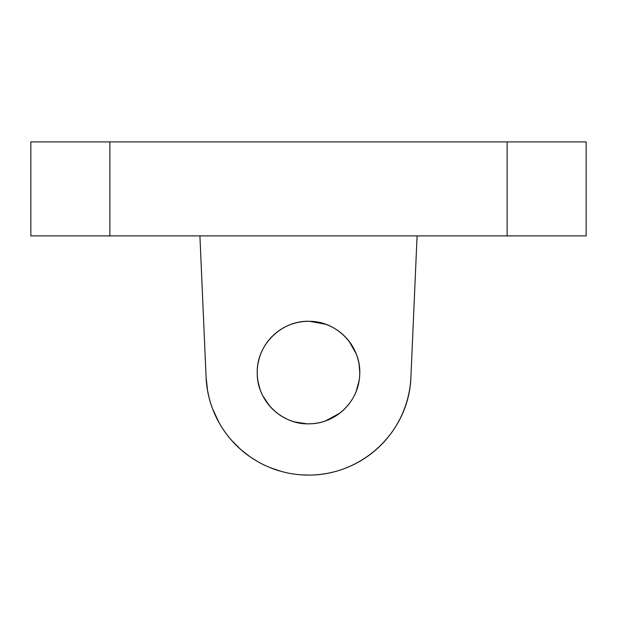 <?xml version="1.0" encoding="UTF-8"?>
<svg xmlns="http://www.w3.org/2000/svg" width="617" height="617" viewBox="0 0 617 617"><rect width="100%" height="100%" fill="white"/><g stroke="black" fill="none" stroke-linecap="round" stroke-linejoin="round"><path stroke-width="0.93" d="M586.15 235.887L586.15 141.91L507.128 141.91L507.128 235.887L586.15 235.887M109.872 235.887L109.872 141.91L30.85 141.91L30.85 235.887L507.128 235.887M109.872 141.91L507.128 141.91M257.243 372.575A51.257 51.257 0 0 1 334.129 328.182A51.257 51.257 0 0 1 334.129 416.961A51.257 51.257 0 0 1 257.243 372.575C256.572 400.502 281.784 425.074 309.611 423.817C335.694 423.624 358.516 401.79 359.665 375.622C361.986 347.78 338.116 321.357 309.834 321.334C281.946 319.945 256.556 344.564 257.243 372.575M306.688 321.349L309.611 321.326L325.66 324.272M339.898 332.054L344.641 336.226M349.083 341.263L356.171 353.734M359.102 364.431L359.757 372.575M359.102 380.712L356.171 391.417M349.083 403.888L344.641 408.917M339.898 413.089L325.66 420.871M306.688 423.802L294.525 421.881M287.291 419.236L281.29 416.005M269.776 406.156L262.873 395.913M260.104 389.466L258.091 381.815M208.993 397.225L207.574 390.553L206.078 377.041C208.222 429.656 250.749 472.661 303.973 474.99C360.112 477.743 409.125 432.818 410.922 377.041L410.914 377.134M411.015 374.812L410.922 377.041A102.515 102.515 0 0 1 308.5 475.09A102.515 102.515 0 0 1 206.078 377.041L199.916 235.887M308.492 475.09L300.672 474.789M281.313 471.419L270.13 467.632M257.243 461.346L250.039 456.788L240.615 449.392L231.344 440.075M219.29 423.077L212.68 409.017M417.084 235.887L410.922 377.041"/></g></svg>
